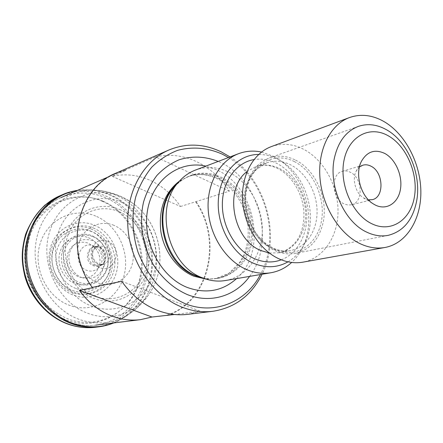 <?xml version="1.0" encoding="UTF-8"?>
<svg xmlns="http://www.w3.org/2000/svg" width="443" height="443" viewBox="0 0 443 443"><rect width="100%" height="100%" fill="white"/><g stroke="black" fill="none" stroke-linecap="round" stroke-linejoin="round"><path stroke-width="0.33" stroke-dasharray="2.21 1.66" d="M112.101 176.32L180.517 206.493C172.554 194.71 162.42 185.982 150.116 180.318C137.718 174.813 125.048 173.484 112.101 176.32L125.768 170.383L115.706 173.706C77.708 188.181 63.942 249.514 92.676 287.668M180.517 206.493L229.408 191.138C220.83 177.942 209.904 168.119 196.62 161.667C183.23 155.393 169.569 153.793 155.626 156.861L229.408 191.138M125.768 170.383L125.363 170.04L155.626 156.861M166.806 315.183C208.825 301.722 222.702 240.217 195.524 201.648M121.742 281.305L200.413 311.307L174.658 314.491M187.616 314.347L200.413 311.307M125.363 170.04L115.667 173.296M230.039 156.922C266.01 180.019 281.316 236.091 262.062 274.261M196.255 201.825C223.084 240.471 209.312 301.578 167.565 315.372M228.461 157.525C265.518 179.232 281.288 237.016 260.401 274.544M249.608 276.393C275.767 242.432 259.714 179.991 220.392 162.404L218.222 161.418M225.52 280.513C246.696 276.858 261.94 255.489 262.334 231.03C262.799 206.56 248.656 181.63 228.366 171.939C217.314 166.789 206.316 166.175 195.385 170.101M261.508 152.06L272.921 156.097L279.478 159.995C305.138 177.095 316.501 218.731 303.09 246.496C300.193 252.759 296.378 258.081 291.644 262.455M288 261.841C295.459 257.411 301.201 250.882 305.216 242.26C317.559 216.738 307.06 178.274 283.465 162.564L277.44 158.982C271.332 155.942 265.08 154.43 258.684 154.441M271.326 146.605C281.981 142.884 292.729 143.765 303.577 149.241C323.689 159.635 337.998 185.634 338.02 210.995C338.109 236.352 323.617 258.419 302.874 262.167M359.428 167.011L356.117 171.28C351.875 179.321 355.629 193.07 363.365 197.844L368.388 199.837M351.443 204.821L347.799 205.02L344.084 203.88C331.707 198.602 330.439 173.966 342.301 171.325C344.936 170.572 347.611 170.887 350.33 172.261C362.712 177.864 363.648 202.551 351.443 204.821L372.253 199.671M295.564 160.122C315.604 169.83 328.324 198.852 323.146 222.408C319.209 239.425 309.995 249.747 295.503 253.374C288.98 254.609 282.374 253.784 275.673 250.899C254.52 242.327 240.134 210.746 246.502 186.171C250.284 171.751 257.931 162.332 269.455 157.924C278.071 155.039 286.776 155.77 295.564 160.122M70.077 322.321C45.961 314.076 27.023 288.631 25.173 260.971C23.263 233.311 38.491 207.307 60.874 197.644C75.803 191.503 90.771 191.553 105.783 197.783C131.632 208.852 148.743 238.434 146.738 267.439C144.85 296.433 123.558 321.684 95.671 325.129C87.116 326.153 78.583 325.217 70.077 322.321M103.241 201.305C131.809 213.36 148.405 249.154 140.154 279.788C132.324 310.543 99.913 330.135 69.307 319.436C56.267 314.32 45.54 305.576 37.118 293.205C27.062 276.36 24.282 255.434 29.576 237.049C39.593 204.444 74.85 188.807 103.241 201.305M94.171 225.099C111.431 232.06 121.62 253.789 116.459 272.218C111.547 290.73 91.889 301.938 73.937 295.343C55.901 289.035 44.704 265.911 50.652 246.845C56.333 227.68 76.999 217.873 94.171 225.099M93.218 227.946C109.1 234.314 118.491 254.315 113.718 271.254C109.183 288.282 91.092 298.521 74.634 292.441C58.105 286.621 47.861 265.44 53.293 247.964C58.482 230.388 77.425 221.328 93.218 227.946M75.797 288.41C61.322 283.271 52.379 264.748 57.114 249.437C61.627 234.037 78.206 226.019 92.111 231.8C106.076 237.365 114.366 254.98 110.146 269.876C106.132 284.849 90.206 293.775 75.797 288.41M78.223 283.67C66.013 279.289 58.493 263.668 62.457 250.732C66.24 237.725 80.222 230.881 92.011 235.754C103.861 240.438 110.916 255.406 107.317 268.048C103.895 280.746 90.383 288.243 78.223 283.67M92.565 236.562C81.296 231.91 67.951 238.467 64.346 250.888C60.569 263.242 67.746 278.16 79.402 282.352C91.009 286.732 103.928 279.583 107.2 267.439C110.645 255.356 103.895 241.036 92.565 236.562M81.839 277.595C92.681 280.297 100.184 276.294 104.338 265.584C106.375 254.144 102.422 245.804 92.476 240.56C81.756 237.548 74.164 241.424 69.701 252.189C66.671 262.156 72.447 274.178 81.839 277.595M236.529 278.63C267.611 251.497 255.567 186.719 216.788 169.918L205.823 166.131M179.393 181.143L189.526 176.076C199.616 172.515 209.755 173.08 219.949 177.765C238.81 186.653 251.995 209.689 251.58 232.353C251.231 255.018 237.071 274.837 217.441 278.342L215.597 278.669L229.003 273.215L239.713 262.383L243.91 254.659C247.858 244.907 249.088 234.336 247.598 222.956C244.658 203.464 232.138 185.689 216.621 178.418C206.737 173.927 197.118 173.363 187.771 176.735C197.838 173.18 207.961 173.734 218.133 178.402C236.961 187.251 250.112 210.215 249.686 232.813C249.326 255.412 235.189 275.175 215.597 278.669L206.139 279.129M203.021 278.099L210.298 278.913L217.441 278.342C211.809 279.345 206.006 278.935 200.042 277.113C223.693 284.583 247.089 267.91 251.851 242.399C256.907 216.976 243.163 187.472 221.101 177.145C203.83 169.719 188.519 172.665 175.162 185.971C179.376 181.375 184.166 178.075 189.526 176.076L183.086 179.216L177.233 183.612M281.311 259.82C297.652 253.584 307.907 234.103 306.739 213.133C305.587 192.157 293.26 171.585 276.482 163.212C269.067 159.563 261.558 158.356 253.955 159.585M269.283 253.003L279.406 252.792L290.691 250.533C306.312 247.393 317.243 230.609 317.083 211.355C316.966 192.101 305.93 172.504 290.608 164.824C282.579 160.887 274.627 160.216 266.752 162.814L255.877 166.601C262.754 164.231 270.02 164.862 277.678 168.495C290.841 174.93 301.833 191.692 303.676 209.406C304.54 219.75 302.995 228.942 299.031 236.983C296.112 243.024 287.972 250.843 279.406 252.792C294.888 249.68 305.77 233.156 305.653 214.218C305.587 195.28 294.689 176.026 279.511 168.512C271.565 164.663 263.685 164.026 255.877 166.601L247.056 171.568M290.691 250.533C284.605 251.724 278.442 250.971 272.196 248.274C257.178 241.734 245.3 223.117 244.187 203.913C243.024 184.709 252.676 167.648 266.752 162.814L256.442 169.459L252.316 174.636L249.365 180.179L247.177 186.536L245.876 193.541L245.555 200.978L246.242 208.609L247.936 216.19L250.583 223.471L254.094 230.222L258.335 236.241L263.153 241.352L268.353 245.422L273.752 248.39C279.694 250.921 285.342 251.635 290.691 250.533M294.445 161.64C275.12 151.595 252.399 162.825 246.812 186.968C240.931 210.973 254.631 241.064 275.114 249.758C295.52 258.812 316.728 245.261 321.241 222.126C326.048 199.112 313.865 171.347 294.445 161.64M60.182 195.679C75.443 189.582 90.704 189.715 105.966 196.083C132.49 207.468 150.066 237.747 148.128 267.517C146.312 297.27 124.666 323.329 96.07 327.172M63.172 194.405C78.527 188.242 93.883 188.38 109.255 194.809C135.907 206.3 153.577 236.806 151.628 266.769C149.8 296.721 128.044 322.936 99.298 326.751M113.84 322.914C121.077 319.68 121.792 319.054 126.067 316.169L126.067 316.169C145.337 302.264 155.26 276.62 151.955 251.746C148.577 226.877 132.258 204.223 110.169 194.643C104.188 192.079 98.003 190.501 91.607 189.92L77.459 190.407M131.349 202.279L131.643 202.479C157.016 219.523 167.365 257.438 154.17 285.01L154.02 285.331C143.039 309.862 114.632 323.163 88.678 313.605C58.57 303.394 39.421 264.022 49.55 231.971C59.229 199.754 93.656 184.371 121.487 196.83L131.349 202.279C128.237 200.086 124.317 197.943 119.588 195.85C110.789 192.445 103.407 190.617 97.443 190.363L97.427 190.363C103.673 190.911 109.709 192.439 115.545 194.953C136.92 204.245 152.735 226.268 155.997 250.428C159.187 274.582 149.535 299.446 130.868 312.824L126.067 316.169L113.629 322.941M130.857 312.83C115.584 323.312 98.695 325.622 80.183 319.741C51.277 309.956 30.888 275.053 35.905 242.642C40.64 210.159 68.754 187.622 97.427 190.363L91.607 189.92L77.647 190.324M121.781 202.351C146.81 213 161.518 244.824 154.33 271.908C147.508 299.114 119.184 316.103 92.598 306.456C65.896 297.247 48.979 262.334 57.872 233.849C66.367 205.214 96.89 191.31 121.781 202.351M119.765 209.545C141.311 218.587 154.042 246.031 147.785 269.327C141.849 292.729 117.439 307.104 94.763 298.743C71.987 290.752 57.64 261.038 65.143 236.717C72.309 212.269 98.335 200.158 119.765 209.545M119.062 211.704C139.573 220.276 151.711 246.419 145.736 268.591C140.066 290.863 116.819 304.474 95.289 296.505C73.665 288.88 60.065 260.689 67.17 237.592C73.953 214.373 98.656 202.8 119.062 211.704M113.989 225.365C100.024 219.429 83.411 227.508 78.937 243.152C74.241 258.712 83.301 277.595 97.848 282.872C112.334 288.382 128.271 279.361 132.236 264.155C136.411 249.021 128.027 231.08 113.989 225.365M107.411 241.313C123.099 246.867 115.59 274.295 99.98 267.699C83.854 262.173 91.928 234.264 107.411 241.313M103.33 264.493C111.226 262.577 111.104 249.038 103.208 246.341L98.246 245.987C90.117 247.559 90.007 261.586 98.147 264.255L103.33 264.493L100.09 265.479L94.73 265.279C86.413 262.561 86.645 248.23 94.985 246.779L98.28 245.981M99.869 247.166C107.804 249.869 107.998 263.43 100.09 265.479L102.566 263.95C99.996 266.326 97.028 266.946 93.667 265.8C82.946 262.206 87.199 243.528 97.892 246.84L94.99 246.779L99.869 247.166M95.317 248.086L92.305 245.483L93.789 245.948C102.172 248.9 104.985 261.896 98.523 267.888L102.566 263.95C107.499 259.399 105.351 249.437 98.955 247.183L92.41 245.5C78.339 241.103 72.646 265.667 86.8 270.363C91.241 271.852 95.145 271.027 98.523 267.888L99.708 264.183C96.508 275.247 89.503 279.5 78.699 276.947C69.329 272.207 65.636 264.482 67.613 253.773C71.694 243.949 78.638 240.399 88.445 243.129L95.428 248.218C99.143 252.864 100.578 258.125 99.741 264.011L99.708 264.183M88.34 237.686C99.708 242.16 106.475 256.497 103.009 268.602C99.708 280.768 86.734 287.939 75.088 283.559C63.388 279.367 56.189 264.432 59.993 252.056C63.62 239.613 77.027 233.04 88.34 237.686M90.294 230.925C105.019 236.795 113.74 255.329 109.294 271.016C105.063 286.787 88.273 296.223 73.056 290.586C57.773 285.192 48.326 265.645 53.337 249.498C58.127 233.262 75.642 224.828 90.294 230.925M90.965 228.904C106.68 235.189 115.972 254.958 111.243 271.709C106.741 288.537 88.827 298.654 72.552 292.651C56.2 286.903 46.078 265.983 51.454 248.706C56.593 231.34 75.332 222.369 90.965 228.904M95.766 216.112C74.042 206.815 47.556 219.047 40.169 243.545C32.444 267.915 46.886 297.591 69.983 305.493C92.975 313.755 117.827 299.263 123.962 275.817C130.414 252.477 117.611 225.066 95.766 216.112M101.973 201.133C130.835 213.31 147.597 249.442 139.252 280.375C131.338 311.435 98.584 331.248 67.629 320.461C50.358 314.043 35.772 299.33 28.623 280.663C23.983 266.049 23.595 251.574 27.472 237.232C37.622 204.289 73.278 188.508 101.973 201.133M109.676 176.336L115.706 173.706M95.671 325.129C87.005 326.164 78.372 325.223 69.789 322.294C45.568 314.004 26.68 288.615 24.88 261.027C23.014 233.439 38.308 207.396 60.874 197.644M283.465 162.564L279.478 159.995M305.216 242.26L303.09 246.496M363.365 197.844L372.995 203.714M356.117 171.28L361.427 161.335M342.301 171.325L362.845 165.189M358.376 126.382L269.455 157.924M388.123 235.366L295.503 253.374M130.868 312.824C135.901 309.297 140.575 304.945 144.883 299.773C149.136 294.346 152.182 289.534 154.02 285.331M131.643 202.479C157.138 219.645 167.41 257.272 154.17 285.01M98.246 245.987C97.327 245.2 92.244 250.472 92.759 253.313C92.089 257.505 94.16 261.154 98.966 264.261C101.026 264.836 102.471 264.92 103.302 264.504M95.428 248.218C99.127 252.864 100.561 258.131 99.741 264.011"/><path stroke-width="0.66" d="M230.039 156.922L221.317 151.921C203.741 143.549 186.243 142.923 168.816 150.039L115.667 173.296C77.686 187.815 63.737 248.988 92.227 287.402L92.676 287.668L79.402 290.403C88.522 302.907 99.747 311.601 113.081 316.485C122.213 319.702 131.338 320.765 140.459 319.669L151.993 317.027L174.658 314.491M79.402 290.403L151.993 317.027M92.227 287.402L121.742 281.305C131.687 295.409 143.914 305.216 158.411 310.72C168.185 314.297 177.92 315.505 187.616 314.347L212.828 311.291C202.866 312.481 192.843 311.196 182.76 307.436C154.114 296.732 130.846 264 128.016 228.821C125.103 193.63 142.724 161.28 168.816 150.039M262.062 274.261C251.436 295.442 235.023 307.791 212.828 311.291M260.401 274.544C246.391 301.788 214.966 315.405 185.423 303.804C175.201 299.246 165.782 292.745 157.165 284.295C149.252 274.881 142.901 264.249 138.111 252.394C132.219 234.092 131.405 214.717 135.696 197.057C139.434 185.728 144.789 175.777 151.75 167.199C159.458 159.63 168.102 154.003 177.676 150.332C192.727 146.378 207.64 147.674 222.419 154.219L228.461 157.525M218.222 161.418C205.115 156.296 192.063 155.753 179.072 159.79C170.832 163.356 163.45 168.567 156.922 175.434C151.069 183.136 146.622 191.974 143.582 201.942C138.814 222.513 142.458 245.948 153.461 264.914C162.609 278.846 174.01 288.781 187.671 294.722C210.829 303.904 235.809 295.758 249.608 276.393M238.5 153.704L195.385 170.101C188.884 172.587 183.219 176.652 178.391 182.289C153.832 208.498 168.329 265.955 202.584 277.861L204.688 278.653C211.715 281.05 218.659 281.676 225.52 280.513L270.989 272.733C263.081 274.056 255.09 273.06 247.006 269.737C226.434 261.22 209.954 236.313 208.227 210.264C206.432 184.21 219.446 160.837 238.5 153.704C245.926 150.947 253.595 150.399 261.508 152.06M291.644 262.455C285.669 267.91 278.78 271.337 270.989 272.733M258.684 154.441C237.764 154.408 219.684 174.093 218.316 200.48C216.782 226.816 232.686 254.609 253.828 263.408C266.049 268.297 277.44 267.777 288 261.841M384.923 247.487L302.874 262.167C295.265 263.502 287.546 262.5 279.721 259.161C260.124 250.732 244.348 226.379 242.637 201.078C240.854 175.766 253.197 153.234 271.326 146.605L349.461 117.567C330.4 124.516 317.637 149.49 319.973 177.981C322.238 206.449 339.488 234.114 360.403 243.816C368.753 247.665 376.927 248.888 384.923 247.487C406.729 243.528 421.448 219.069 420.85 190.828C420.318 162.575 404.863 133.376 383.522 121.299C372.009 114.92 360.657 113.679 349.461 117.567M388.14 135.73C406.502 145.858 418.447 173.933 414.41 196.919C410.639 220.027 391.064 233.212 371.782 223.732C352.429 214.611 339.006 184.15 344.045 160.183C348.802 136.073 369.855 125.269 388.14 135.73M375.26 205.02C386.429 210.707 398.08 203.259 400.394 189.604C402.875 176.026 395.71 159.303 384.84 153.483C374.922 148.859 367.114 151.473 361.427 161.335C354.677 174.077 360.707 196.16 372.995 203.714L375.26 205.02M368.388 199.837L372.253 199.671C384.596 197.384 383.533 172.011 370.974 166.191C368.216 164.763 365.508 164.431 362.845 165.189L359.428 167.011M386.169 129.572C376.766 124.405 367.502 123.342 358.376 126.382C346.182 131.067 338.203 141.572 334.432 157.907C328.091 185.755 344.205 222.153 366.959 232.243C374.169 235.632 381.218 236.673 388.123 235.366C403.418 231.456 412.942 219.905 416.702 200.701C421.62 174.138 407.599 141.107 386.169 129.572M205.823 166.131C179.636 160.006 152.575 179.354 147.464 210.696C142.053 241.944 160.864 277.418 187.616 287.579C206.222 294.074 222.53 291.095 236.529 278.63M206.139 279.129L193.995 276.255C177.421 269.632 163.871 251.474 160.815 231.229C158.511 209.257 164.702 192.561 179.393 181.143M177.233 183.612C150.072 205.569 161.701 264.189 195.8 275.911L203.021 278.099M204.688 278.653L196.825 275.967C164.835 264.825 151.373 211.472 174.298 186.963L178.391 182.289M253.955 159.585C236.091 162.537 222.253 181.564 222.347 204.699C222.342 227.813 236.507 251.115 254.858 258.85C264.011 262.633 272.827 262.954 281.311 259.82M247.056 171.568C223.643 188.413 232.625 239.945 261.082 250.605L269.283 253.003M113.84 322.914C109.006 324.835 104.155 326.114 99.298 326.751L95.821 327.205C86.917 328.329 78.034 327.388 69.169 324.381C44.25 315.898 24.67 289.572 22.831 260.993C20.921 232.403 36.786 205.607 59.949 195.778L44.97 205.087C36.354 213.509 29.891 223.294 25.583 234.441C20.76 252.233 21.74 262.638 24.863 276.282C31.115 298.709 48.193 317.271 68.648 324.337C77.652 327.394 86.706 328.352 95.821 327.205M99.238 326.757C90.267 327.909 81.307 326.962 72.359 323.916C47.301 315.366 27.599 288.825 25.755 260.03C23.844 231.224 39.82 204.262 63.122 194.427L59.949 195.778M77.647 190.324C71.495 191.404 66.671 192.766 63.172 194.405L63.122 194.427M77.459 190.407C50.397 194.527 27.981 220.431 26.757 251.829C25.367 283.193 45.922 314.259 73.377 323.551C87.254 328.136 100.672 327.931 113.629 322.941M60.874 197.644L109.676 176.336M95.671 325.129L140.459 319.669"/></g></svg>
